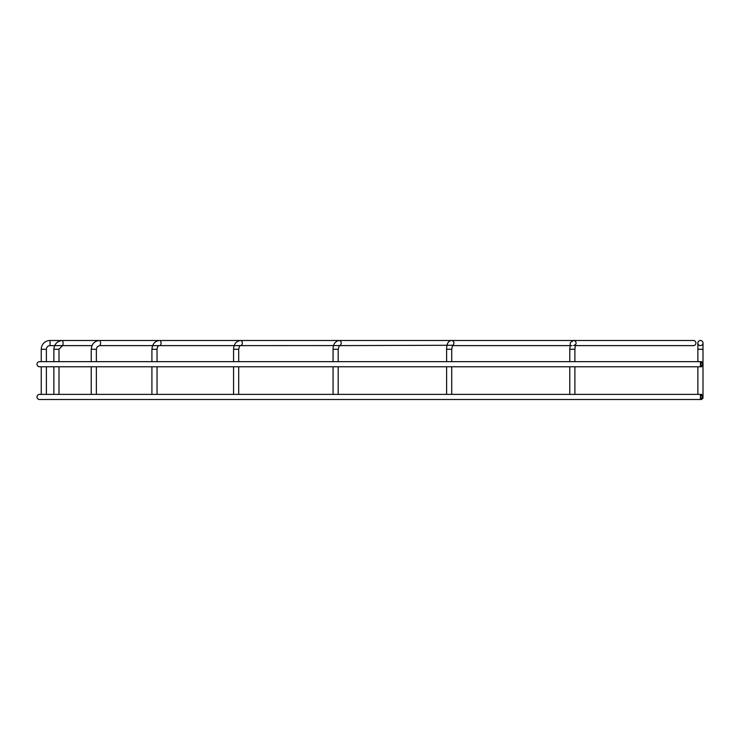 <?xml version="1.0" encoding="UTF-8"?>
<svg xmlns="http://www.w3.org/2000/svg" width="740" height="740" viewBox="0 0 740 740"><rect width="100%" height="100%" fill="white"/><g stroke="black" fill="none" stroke-linecap="round" stroke-linejoin="round"><path stroke-width="1.11" d="M37 364.219A2.562 2.562 0 0 0 39.562 366.781L700.438 366.781L700.438 361.657L39.562 361.657A2.562 2.562 0 0 0 37 364.219A2.562 2.562 0 0 1 39.562 361.657M700.438 340.493A2.562 2.562 0 0 0 697.876 343.055A2.562 2.562 0 0 0 700.438 345.617A2.562 2.562 0 0 0 703 343.055A2.562 2.562 0 0 0 700.438 340.493M37 396.945A2.562 2.562 0 0 0 39.562 399.507L700.438 399.507L700.438 394.383L39.562 394.383A2.562 2.562 0 0 0 37 396.945A2.562 2.562 0 0 1 39.562 394.383M58.997 361.657L58.997 349.271L62.53 345.617L50.033 345.617A3.654 3.654 0 0 0 46.38 349.271L41.255 349.271A8.778 8.778 0 0 1 50.033 340.493L693.417 340.493A2.562 2.516 -90 0 1 695.924 343.055A2.562 2.516 -90 0 1 693.417 345.617L575.165 345.617M702.547 364.219L701.613 366.781L700.688 364.219L701.613 361.657L702.547 364.219M702.547 396.945L701.613 399.507L700.688 396.945L701.613 394.383L702.547 396.945M157.037 361.657L157.037 349.271L151.913 349.271L151.913 361.657M151.913 366.781L151.913 394.383M157.037 366.781L157.037 394.383M96.367 361.657L96.367 349.271L91.233 349.271L91.233 361.657M91.233 366.781L91.233 394.383M96.367 366.781L96.367 394.383M58.997 349.271L53.872 349.271L53.872 361.657M53.872 366.781L53.872 394.383M58.997 366.781L58.997 394.383M41.255 349.271L41.255 361.657M41.255 366.781L41.255 394.383M46.38 349.271L46.38 361.657M46.38 366.781L46.38 394.383M697.876 343.055L697.876 349.271L703 349.271L703 398.12L702.269 398.777M574.897 361.657L574.897 349.271L569.772 349.271C570.725 341.186 569.171 343.341 573.546 340.493A2.562 2.516 -90 0 1 575.322 344.877M451.724 361.657L451.724 349.271L446.599 349.271C446.655 343.786 448.301 340.863 451.539 340.493A2.562 2.368 -90 0 1 452.408 345.441M338.199 361.657L338.199 349.271L333.074 349.271C333.046 344.313 335.054 341.381 339.096 340.493A2.562 2.127 -90 0 1 339.272 345.608M238.696 361.657L238.696 349.271L233.572 349.271C233.831 344.082 236.143 341.149 240.537 340.493A2.562 1.813 -90 0 1 242.35 343.055A2.562 1.813 -90 0 1 240.537 345.617L339.318 345.571L338.199 349.271M96.367 349.271L97.181 346.829L99.549 345.617L159.646 345.617A2.562 1.425 -90 0 0 161.07 343.055A2.562 1.425 -90 0 0 159.646 340.493C155.012 340.946 152.431 343.869 151.913 349.271M99.549 345.617A2.562 0.981 -90 0 0 100.529 343.055A2.562 0.981 -90 0 0 99.549 340.493C94.47 341.048 91.695 343.971 91.233 349.271M92.167 345.617L62.53 345.617A2.562 0.5 -90 0 0 63.03 343.055A2.562 0.5 -90 0 0 62.53 340.493C57.267 341.02 54.381 343.943 53.872 349.271M50.033 345.617L50.033 340.493M701.613 366.781L700.438 366.781M452.325 345.617L571.992 345.617M339.262 345.617L452.519 345.266L451.724 349.271M157.037 349.271C157.5 346.551 158.36 345.339 159.646 345.617L240.537 345.617C240 345.136 239.381 346.357 238.696 349.271M701.613 399.507L700.438 399.507M574.897 366.781L574.897 394.383M451.724 366.781L451.724 394.383M338.199 366.781L338.199 394.383M238.696 366.781L238.696 394.383M697.876 349.271L697.876 361.657M697.876 366.781L697.876 394.383M233.572 349.271L233.572 361.657M233.572 366.781L233.572 394.383M333.074 349.271L333.074 361.657M333.074 366.781L333.074 394.383M446.599 349.271L446.599 361.657M446.599 366.781L446.599 394.383M569.772 349.271L569.772 361.657M569.772 366.781L569.772 394.383M701.613 394.383L700.438 394.383M574.897 349.271L575.405 344.618L573.546 345.617M703 349.271L703 343.055M701.613 361.657L700.438 361.657"/></g></svg>
